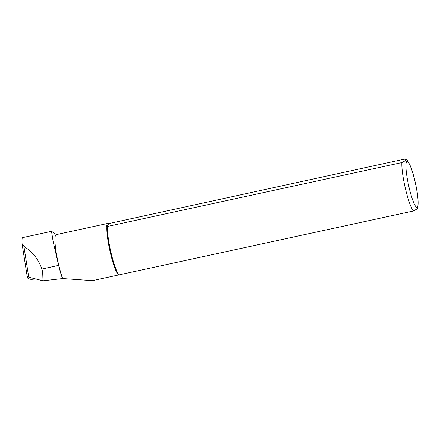<?xml version="1.0" encoding="UTF-8"?>
<svg xmlns="http://www.w3.org/2000/svg" width="440" height="440" viewBox="0 0 440 440"><rect width="100%" height="100%" fill="white"/><g stroke="black" fill="none" stroke-linecap="round" stroke-linejoin="round"><path stroke-width="0.66" d="M51.513 231.336L22.49 237.65C22.055 237.804 21.912 239.795 22.055 243.623L23.898 246.362C32.621 251.944 38.615 259.501 41.883 269.033L42.669 272.03L42.994 280.814L62.684 278.581L92.455 280.665L118.597 274.978A26.521 4.01 -102.3 0 1 110.671 254.045A26.521 4.01 -102.3 0 1 106.887 226.584L401.863 162.564L405.526 160.573L405.73 159.187L403.992 159.209L108.79 223.586L107.052 223.586C105.826 223.872 105.771 224.868 106.887 226.584L108.79 223.586M22.055 243.623L22.082 243.931M42.994 280.814L28.743 277.222L27.126 275.935M62.535 278.647A26.659 4.032 -102.3 0 1 58.641 265.386L53.185 241.725L51.513 231.352M62.684 278.581A26.521 4.01 -102.3 0 1 55.935 250.833A26.521 4.01 -102.3 0 1 56.172 234.652L107.052 223.586M417.687 208.148L417.445 208.67L413.573 210.958L118.597 274.978M119.174 275.006A26.857 4.064 -102.3 0 1 111.326 253.957A26.857 4.064 -102.3 0 1 107.47 226.611M27.797 277.943A6.045 2.002 -8.9 0 0 27.808 278.08A6.045 2.002 -8.9 0 0 33.671 279.18A6.045 2.002 -8.9 0 0 35.321 278.883M58.641 265.386L41.883 269.033M28.743 277.222L23.898 246.362M417.489 206.965A23.502 3.553 -102.3 0 1 406.973 176.743A23.502 3.553 -102.3 0 1 411.609 169.433A23.502 3.553 -102.3 0 1 417.489 206.965M413.573 210.958A26.857 4.064 -102.3 0 1 405.719 189.91A26.857 4.064 -102.3 0 1 401.863 162.564M27.137 276.095L22.088 243.975M56.474 234.586L51.568 231.358M417.648 208.257L418 206.811L417.995 198.941C417.439 191.274 414.293 175.764 410.438 166.084C407.875 160.875 406.307 158.576 405.73 159.187M27.808 278.08L27.594 276.744"/></g></svg>
